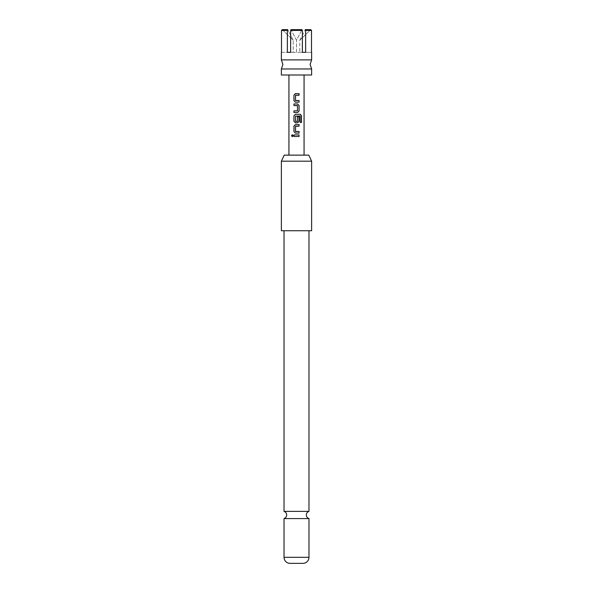 <?xml version="1.0" encoding="UTF-8"?>
<svg xmlns="http://www.w3.org/2000/svg" width="593" height="593" viewBox="0 0 593 593"><rect width="100%" height="100%" fill="white"/><g stroke="black" fill="none" stroke-linecap="round" stroke-linejoin="round"><path stroke-width="0.44" stroke-dasharray="2.96 2.22" d="M292.349 134.73L293.231 135.708L292.349 136.694M281.379 59.886L311.621 59.886M284.025 511.366L308.975 511.366M311.621 68.958L281.379 68.958M288.939 155.136L304.061 155.136L288.939 155.136M288.939 75.007L304.061 75.007L288.939 75.007M308.975 518.578L284.025 518.578M284.025 230.729L308.975 230.729L284.025 230.729M308.797 155.136L284.203 155.136M311.621 230.729L281.379 230.729M281.379 161.185L311.621 161.185M311.621 75.007L281.379 75.007M299.776 40.235L305.254 29.65L299.776 40.235L310.739 29.65L299.776 40.235L299.776 52.325L299.776 40.235M310.739 29.65L305.254 29.65L305.64 30.406L311.503 30.406L311.503 52.325L299.776 52.325L305.64 52.325L305.64 30.406M301.985 29.65L291.015 29.65L296.5 40.235L301.985 29.65L296.5 40.235L291.015 29.65M287.36 30.406L287.36 52.325L293.224 52.325L281.497 52.325L281.497 30.406L287.36 30.406L287.746 29.65L282.261 29.65L293.224 40.235L287.746 29.65L293.224 40.235L282.261 29.65M287.36 52.325L302.363 52.325L296.5 52.325L296.5 40.235L296.5 52.325L290.637 52.325L290.637 30.406L302.363 30.406L302.363 52.325M311.503 52.325L305.64 52.325M290.637 52.325L293.224 52.325L293.224 40.235L293.224 52.325L281.497 52.325M299.072 136.501L293.95 136.501M295.618 126.183L295.618 131.527M300.11 122.425L300.088 116.043M295.433 114.279L300.273 114.279M297.501 116.769L297.523 121.276M297.004 116.043L295.536 116.146L295.618 121.387M293.95 110.891L297.501 110.787L297.412 105.547M295.618 95.228L295.618 100.573M295.433 93.642L299.072 93.642M308.975 557.316L284.025 557.316"/><path stroke-width="0.89" d="M291.511 135.708L292.305 134.722L293.164 135.708L292.305 136.694L291.511 135.708M292.349 136.694L291.615 135.708L292.349 134.73M311.621 52.325L311.621 59.886L281.379 59.886L281.379 52.325M308.975 511.366L284.025 511.366A3.78 3.78 0 0 1 284.025 518.578L308.975 518.578A3.78 3.78 0 0 1 308.975 511.366L308.975 230.729M311.503 52.325L311.503 30.406L305.64 30.406L305.64 52.325L302.363 52.325L302.363 30.406L290.637 30.406L290.637 52.325L287.36 52.325L287.36 30.406L281.497 30.406L281.497 52.325M311.621 68.958L311.621 75.007L281.379 75.007L281.379 68.958L311.621 68.958L310.109 64.422L311.621 59.886M299.072 102.159L295.41 102.159L293.95 100.677L293.95 95.125L295.41 93.642L299.072 93.642L299.072 95.228L295.514 95.332L295.514 100.469L299.072 100.573L299.072 102.159M299.072 105.443L299.072 110.995L297.627 112.477L293.95 112.477L293.95 110.891L297.523 110.787L297.523 105.65L293.95 105.547L293.95 103.96L297.627 103.96L299.072 105.443L299.072 110.995M300.184 122.425L300.088 116.043L295.514 116.146L295.618 121.387L297.523 121.276L297.523 116.769L299.072 116.769L299.072 121.313L297.627 122.795L295.41 122.795L293.95 121.313L293.95 115.761L295.41 114.279L300.273 114.279L301.489 115.761L301.489 122.425L300.184 122.425M299.072 133.114L295.41 133.114L293.95 131.639L293.95 126.079L295.41 124.597L299.072 124.597L299.072 126.183L295.514 126.294L295.514 131.424L299.072 131.527L299.072 133.114L295.41 133.114L293.95 131.639M299.072 136.501L293.95 136.501L293.95 134.915L299.072 134.915L299.072 136.501M304.061 155.136L304.061 75.007M288.939 155.136L288.939 75.007M284.203 155.136L308.797 155.136L311.621 161.185L281.379 161.185L284.203 155.136M281.379 161.185L281.379 230.729L311.621 230.729L311.621 161.185M289.695 563.35L303.305 563.35L289.695 563.35A6.049 6.049 0 0 1 284.025 557.316L284.025 518.578M303.305 563.35A6.049 6.049 0 0 0 308.975 557.316L308.975 518.578M284.025 511.366L284.025 230.729M305.64 30.406L305.254 29.65L310.739 29.65L311.503 30.406L310.739 29.65M282.261 29.65L281.497 30.406L282.261 29.65L287.746 29.65L287.36 30.406M291.015 29.65L290.637 30.406L291.015 29.65L301.985 29.65L302.363 30.406L301.985 29.65M302.363 52.325L305.64 52.325M287.36 52.325L290.637 52.325M299.072 134.915L294.002 134.915L293.95 136.501M299.02 134.915L299.02 136.501M295.64 131.527L299.02 131.527L299.02 133.114M294.002 131.639L294.002 126.079L295.433 124.597L299.02 124.597L299.02 126.183L295.64 126.183M300.199 114.279L301.385 115.761L301.385 122.425L300.11 122.425M297.501 116.769L299.02 116.769L299.02 121.313L297.604 122.795L295.41 122.795L294.002 121.313L293.95 115.761M294.002 115.761L295.433 114.279M295.64 121.387L297.397 121.387M300.014 116.043L297.004 116.043M299.02 110.995L297.604 112.477L293.95 112.477M297.397 105.547L294.002 105.547L294.002 103.96L297.627 103.96L299.02 105.443M294.002 112.477L294.002 110.891M295.64 100.573L299.02 100.573L299.02 102.159L295.41 102.159L293.95 100.677M298.82 93.642L299.02 95.228L295.64 95.228M294.002 100.677L293.95 95.125M294.002 95.125L295.433 93.642M284.025 557.316L308.975 557.316M281.379 59.886L282.891 64.422L281.379 68.958"/></g></svg>
